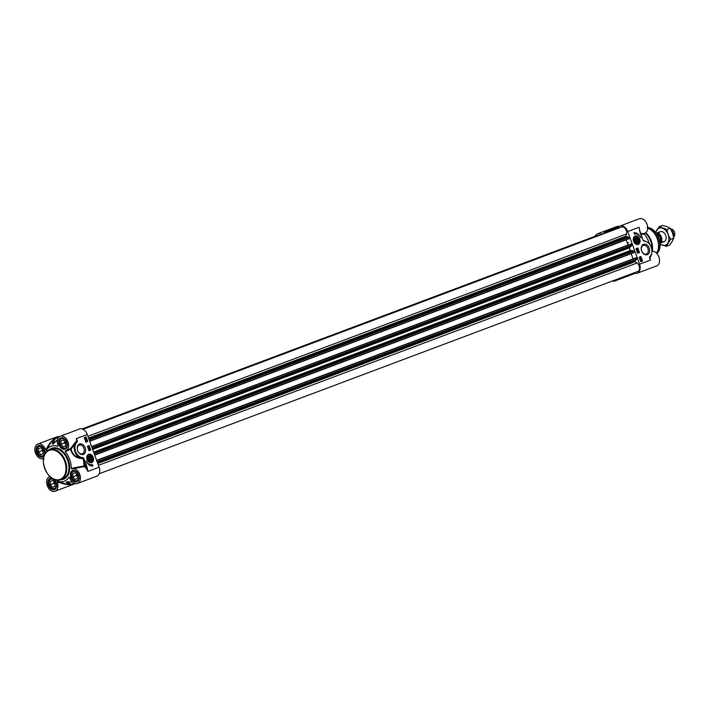 <?xml version="1.0" encoding="UTF-8"?>
<svg xmlns="http://www.w3.org/2000/svg" width="710" height="710" viewBox="0 0 710 710"><rect width="100%" height="100%" fill="white"/><g stroke="black" fill="none" stroke-linecap="round" stroke-linejoin="round"><path stroke-width="1.06" d="M661.569 241.364A5.343 3.656 -110.6 0 0 666.042 239.128A5.343 3.656 -110.6 0 0 663.477 232.312A5.343 3.656 -110.6 0 0 658.64 233.581M660.06 243.974A9.088 6.221 -110.6 0 0 661.995 245.083A9.088 6.221 -110.6 0 0 667.87 243.042A9.088 6.221 -110.6 0 0 668.128 234.628A9.088 6.221 -110.6 0 0 662.51 228.247A9.088 6.221 -110.6 0 0 656.635 230.288A9.088 6.221 -110.6 0 0 655.791 232.605M655.587 232.365L659.235 226.596L666.894 229.49L668.128 234.628L670.471 239.35L666.379 246.317L660.069 244.222M666.379 246.317L669.645 245.092L672.246 241.4L673.737 238.125L672.503 232.986L670.169 228.256L666.885 226.605L662.501 225.363L659.235 226.596M670.471 239.35L673.737 238.125M666.894 229.49L670.169 228.256M606.18 232.516L82.635 429.142L606.491 232.587M82.076 428.946L597.11 235.525A4.81 3.293 69.4 0 1 598.397 235.418M635.459 257.996L96.631 460.364L635.459 257.996L636.222 257.952L636.648 259.132L635.015 260.748L635.139 261.662L637.039 263.037A4.81 3.293 69.4 0 1 639.497 267.688A4.81 3.293 69.4 0 1 637.686 271.504L99.187 473.747M631.172 253.683L633.063 258.893M630.436 244.125L91.608 446.492L630.436 244.125L631.208 244.089L631.527 245.855L629.326 247.888A19.241 13.17 69.4 0 1 630.285 250.532L633.293 250.754L634.119 252.574L94.741 455.146L634.119 252.574M626.158 239.811L628.039 245.021M82.999 429.31L621.481 227.067A4.81 3.293 69.4 0 1 625.395 228.815A4.81 3.293 69.4 0 1 626.531 234.007L625.936 236.252L626.433 237.033L628.279 236.883L629.104 238.711L89.717 441.283L629.104 238.711M612.606 230.288L82.866 429.248L613.582 230.031M656.253 233.217A5.343 3.656 69.4 0 1 661.409 237.078A5.343 3.656 69.4 0 1 660.007 243.21L664.152 241.657M657.62 235.374L659.643 240.796M670.861 229.436A5.343 3.656 69.4 0 1 673.186 232.658A5.343 3.656 69.4 0 1 673.471 236.528M670.551 228.895L671.261 228.993A4.278 2.929 69.4 0 1 674.5 232.143A4.278 2.929 69.4 0 1 674.083 236.51L673.577 237.087M616.75 279.367A7.748 5.307 69.4 0 1 614.798 280.991A7.748 5.307 69.4 0 1 612.26 281.053M614.798 280.991L634.128 273.732A7.748 5.307 -110.6 0 0 634.926 273.306M628.341 275.178L622.794 277.264A1.065 0.728 69.4 0 1 622.244 277.787A25.116 17.191 69.4 0 1 621.028 277.752M628.199 275.063L628.483 275.285A1.065 0.728 69.4 0 0 629.122 275.427L634.82 273.288M630.622 274.149A25.116 17.191 69.4 0 1 629.246 275.356A1.065 0.728 69.4 0 1 629.122 275.427M617.593 228.531A7.748 5.307 69.4 0 1 619.999 226.029A7.748 5.307 69.4 0 1 627.729 231.549L639.559 264.209A7.748 5.307 69.4 0 1 637.269 273.199A7.748 5.307 69.4 0 1 633.879 272.933M637.269 273.199L656.599 265.939A7.748 5.307 -110.6 0 0 659.075 257.517A7.748 5.307 -110.6 0 0 652.126 251.207M639.559 264.209L650.493 260.1L649.898 258.005L651.496 254.695M639.444 229.614L643.109 240.45A0.896 0.648 70.9 0 0 643.633 240.974L644.724 241.205A8.547 6.23 -109.1 0 1 650.759 246.139A8.547 6.23 -109.1 0 1 651.274 254.553L649.65 257.153A0.772 0.559 70.9 0 0 649.57 258.103L650.493 260.1L649.739 257.508L651.274 254.553M641.636 250.923A5.538 4.038 70.9 0 0 648.94 253.301A5.538 4.038 70.9 0 0 645.674 244.284A5.538 4.038 70.9 0 0 641.636 250.923M633.95 232.694A7.695 5.609 -109.1 0 1 640.713 237.779A6.417 4.677 70.9 0 0 634.571 234.176A6.417 4.677 70.9 0 0 634.491 234.202L633.95 232.694M633.631 241.373A4.464 3.248 70.9 0 0 635.938 244.213A4.464 3.248 70.9 0 0 639.923 242.305A4.464 3.248 70.9 0 0 637.944 236.59A4.464 3.248 70.9 0 0 633.639 237.566A4.464 3.248 70.9 0 0 633.631 241.373M640.926 256.558L642.568 261.076L640.74 261.759L639.106 257.242L640.926 256.558M637.837 248.012L639.47 252.538L637.651 253.221L636.009 248.695L637.837 248.012M633.595 237.655A4.278 3.115 -109.1 0 1 635.068 236.261A4.278 3.115 -109.1 0 1 635.619 236.146A4.278 3.115 -109.1 0 1 639.524 239.652A4.278 3.115 -109.1 0 1 637.873 244.346A4.278 3.115 -109.1 0 1 635.849 244.16M637.216 242.882A2.725 1.988 70.9 0 0 638.139 238.755A2.725 1.988 70.9 0 0 634.669 239.066A2.725 1.988 70.9 0 0 637.216 242.882M634.829 240.921A2.485 1.81 70.9 0 0 637.012 242.705A2.485 1.81 70.9 0 0 638.317 239.962A2.485 1.81 70.9 0 0 635.787 237.912A2.485 1.81 70.9 0 0 634.829 240.921M635.148 240.805A2.245 1.633 -109.1 0 1 636.781 238.116A2.245 1.633 -109.1 0 1 638.104 241.773A2.245 1.633 -109.1 0 1 635.148 240.805M636.604 241.684L635.628 240.628L635.698 239.172L636.746 238.782L637.731 239.838L637.66 241.293L636.604 241.684L637.66 241.293M611.816 230.59L612.002 229.756A1.065 0.728 69.4 0 1 612.553 229.241A25.116 17.191 69.4 0 1 615.179 229.436M607.112 232.356L606.313 231.735L612.073 229.57M603.615 233.457A25.116 17.191 69.4 0 1 605.55 231.664A1.065 0.728 69.4 0 1 606.313 231.735M595.149 236.252A7.748 5.307 69.4 0 1 597.527 233.821A7.748 5.307 69.4 0 1 601.343 234.309M645.727 232.747A14.963 10.242 69.4 0 1 651.318 241.054A14.963 10.242 69.4 0 1 652.259 251.198M645.408 232.969A16.028 10.978 69.4 0 1 650.742 241.285A16.028 10.978 69.4 0 1 652.046 249.947M647.919 248.544A4.579 3.337 -109.1 0 1 646.295 254.047A4.579 3.337 -109.1 0 1 641.671 250.896A4.579 3.337 -109.1 0 1 643.295 245.394A4.579 3.337 -109.1 0 1 647.919 248.544M605.816 231.566L616.307 227.626A1.065 0.728 69.4 0 1 616.44 227.555A1.065 1.065 0 0 1 616.875 227.484L616.759 227.537M644.281 233.466L640.677 233.634M640.961 234.406L644.352 234.211L644.485 233.377A7.748 5.307 -110.6 0 0 644.769 233.279A7.748 5.307 -110.6 0 0 647.014 224.165A7.748 5.307 -110.6 0 0 639.328 218.769L619.999 226.029M644.334 240.805L643.269 240.362A24.965 17.093 -110.6 0 0 643.1 240.007M644.352 234.211A18.7 12.807 69.4 0 1 649.348 243.672M619.191 226.454A7.748 5.307 -110.6 0 0 616.857 226.561L597.527 233.821M649.57 258.103L649.65 257.153M643.5 240.61A0.532 0.488 98.9 0 1 643.269 240.362L643.633 240.974M639.692 231.398L641.991 237.743M643.766 240.681L644.724 241.205M638.672 235.134A7.695 5.609 70.9 0 0 633.977 232.782M641.361 260.455L640.695 259.904M640.74 261.75L642.222 261.2L640.589 256.683M636.843 250.195L636.675 249.707M637.651 253.213L639.124 252.653L637.491 248.145M637.367 250.071L637.154 249.458M636.506 250.053L637.118 250.319L636.479 250.062L637.083 249.263L637.802 249.565L637.118 250.319L636.808 249.441L637.802 249.565M637.11 250.319L636.479 250.062M638.219 250.736L636.772 250.79M637.722 251.988L637.083 251.73L638.343 251.127L637.846 251.943L637.287 251.659M637.243 251.535L638.343 251.127M641.059 260.934L640.597 260.321M640.89 258.085L639.595 257.978L639.737 257.393L640.668 257.881L640.526 257.091L640.89 258.085L639.595 257.659M640.092 258.351L639.524 257.464L640.349 257.668M640.358 257.677L640.526 257.091M640.482 259.523L639.825 259.248L639.95 258.697L640.482 259.523L640.029 259.177L640.624 258.369L641.015 259.345L640.491 258.635M641.015 259.345L640.695 258.564L640.012 258.893M639.95 258.697L641.148 258.751M640.074 259.922L640.837 259.62L641.875 260.881L640.518 260.561L640.287 259.807M641.334 261.076L640.118 260.037M640.66 260.02L641.556 260.552L640.66 260.02M640.615 260.135L641.512 260.668L640.615 260.135M641.236 260.881L640.642 260.508M637.731 239.838L635.654 240.557M91.208 458.11L91.137 459.556L90.081 459.956L89.105 458.9L89.176 457.444L90.223 457.045L91.208 458.11L89.105 458.793M91.137 459.556L90.064 459.929M52.762 480.404L55.052 483.004L54.945 486.439L52.549 487.264L50.259 484.664L50.366 481.238L52.762 480.404M53.951 481.762L53.907 483.297L54.998 484.54M50.259 484.664L53.907 483.297M52.549 487.264L54.945 486.368M54.413 482.276A2.627 1.802 -110.6 0 0 54.599 483.057A2.627 1.802 -110.6 0 0 55.016 483.883M50.268 486.634A5.343 3.656 -110.6 0 0 50.303 486.678A5.343 3.656 -110.6 0 0 54.75 488.755A5.343 3.656 -110.6 0 0 55.726 488.098M55.904 482.711A5.023 3.435 69.4 0 1 54.927 488.276A5.023 3.435 69.4 0 1 50.233 486.59A5.023 3.435 69.4 0 1 49.026 483.359A5.023 3.435 69.4 0 1 51.502 478.993A5.023 3.435 69.4 0 1 55.904 482.711M52.158 478.602A5.343 3.656 -110.6 0 0 50.996 478.753A5.343 3.656 -110.6 0 0 49.008 483.244A5.343 3.656 -110.6 0 0 49.017 483.297M75.225 472.611L77.514 475.212L77.408 478.647L75.011 479.472L72.731 476.872L72.837 473.446L75.225 472.611M76.423 473.969L76.378 475.505L77.47 476.747M72.731 476.872L76.378 475.505M75.011 479.472L77.417 478.575M76.875 474.493A2.627 1.802 -110.6 0 0 77.07 475.265A2.627 1.802 -110.6 0 0 77.488 476.091M72.739 478.842A5.343 3.656 -110.6 0 0 72.775 478.886A5.343 3.656 -110.6 0 0 77.221 480.963A5.343 3.656 -110.6 0 0 78.198 480.306M78.375 474.919A5.023 3.435 69.4 0 1 77.399 480.484A5.023 3.435 69.4 0 1 72.704 478.797A5.023 3.435 69.4 0 1 71.488 475.567A5.023 3.435 69.4 0 1 73.973 471.2A5.023 3.435 69.4 0 1 78.375 474.919M74.63 470.81A5.343 3.656 -110.6 0 0 73.458 470.961A5.343 3.656 -110.6 0 0 71.479 475.452A5.343 3.656 -110.6 0 0 71.488 475.505M63.403 439.96L65.693 442.552L65.586 445.986L63.19 446.821L60.909 444.22L61.007 440.786L63.403 439.96M64.601 441.309L64.548 442.845L65.648 444.087M60.909 444.22L64.548 442.845M63.19 446.821L65.595 445.915M65.054 441.833A2.627 1.802 -110.6 0 0 65.249 442.605A2.627 1.802 -110.6 0 0 65.666 443.43M60.918 446.182A5.343 3.656 -110.6 0 0 60.945 446.235A5.343 3.656 -110.6 0 0 65.4 448.303A5.343 3.656 -110.6 0 0 66.376 447.655M66.554 442.259A5.023 3.435 69.4 0 1 65.577 447.824A5.023 3.435 69.4 0 1 60.882 446.137A5.023 3.435 69.4 0 1 59.667 442.907A5.023 3.435 69.4 0 1 62.152 438.54A5.023 3.435 69.4 0 1 66.554 442.259M62.808 438.15A5.343 3.656 -110.6 0 0 61.637 438.301A5.343 3.656 -110.6 0 0 59.658 442.791A5.343 3.656 -110.6 0 0 59.667 442.854M40.94 447.744L43.221 450.344L43.115 453.779L40.727 454.604L38.438 452.013L38.544 448.578L40.94 447.744M42.13 449.102L42.085 450.637L43.177 451.88M38.438 452.013L42.085 450.637M40.727 454.604L43.124 453.708M42.582 449.625A2.627 1.802 -110.6 0 0 42.778 450.397A2.627 1.802 -110.6 0 0 43.195 451.223M38.447 453.974A5.343 3.656 -110.6 0 0 38.482 454.027A5.343 3.656 -110.6 0 0 42.928 456.095A5.343 3.656 -110.6 0 0 43.905 455.438M44.082 450.051A5.023 3.435 69.4 0 1 43.106 455.616A5.023 3.435 69.4 0 1 38.411 453.93A5.023 3.435 69.4 0 1 37.204 450.699A5.023 3.435 69.4 0 1 39.68 446.333A5.023 3.435 69.4 0 1 44.082 450.051M40.337 445.942A5.343 3.656 -110.6 0 0 39.174 446.093A5.343 3.656 -110.6 0 0 37.186 450.584A5.343 3.656 -110.6 0 0 37.195 450.637M57.474 481.22L57.19 481.939L65.844 484.495A0.532 0.444 109.2 0 1 66.385 484.229L57.474 481.22A18.7 12.807 -110.6 0 0 68.959 477.235L69.571 477.457M69.642 477.626L68.959 477.235L69.642 477.626A7.748 5.307 69.4 0 0 77.479 483.439A7.748 5.307 69.4 0 0 79.724 474.316A7.748 5.307 69.4 0 0 72.029 468.928A7.748 5.307 69.4 0 0 71.923 468.973L84.126 466.559A7.748 5.307 69.4 0 1 87.791 471.431L87.135 467.331L83.727 458.287A0.896 0.648 70.9 0 0 83.203 457.755L82.111 457.524A8.547 6.23 -109.1 0 1 76.076 452.589A8.547 6.23 -109.1 0 1 75.553 444.185L77.186 441.584A0.772 0.559 70.9 0 0 77.266 440.626L76.334 438.638L77.266 440.626M58.078 445.702L57.75 446.279L58.034 445.552A7.748 5.307 69.4 0 1 60.208 436.268L79.538 429.009A7.748 5.307 -110.6 0 1 87.277 434.529L76.334 438.638L76.875 441.3L74.843 443.99A9.088 6.621 70.9 0 0 75.393 452.918A9.088 6.621 70.9 0 0 81.81 458.163L83.017 458.562A24.965 17.093 69.4 0 1 84.046 465.946L84.126 466.559L84.588 465.973L84.046 465.946L71.284 468.396L72.029 468.928M60.208 436.268A7.748 5.307 69.4 0 1 67.903 441.655A7.748 5.307 69.4 0 1 65.657 450.779A7.748 5.307 69.4 0 1 65.364 450.877L65.24 451.711A18.7 12.807 -110.6 0 1 71.284 468.396L72.083 468.911M77.186 441.584L76.538 440.866L70.379 448.684L65.347 450.877L65.24 451.711L70.609 449.35C72.393 455.607 76.529 458.678 83.017 458.562L83.727 458.287M43.186 458.571L43.94 459.095L43.301 458.527A7.748 5.307 69.4 0 1 43.186 458.571A7.748 5.307 69.4 0 1 35.5 453.175A7.748 5.307 69.4 0 1 37.745 444.061A7.748 5.307 69.4 0 1 45.582 449.874L46.265 450.255A18.7 12.807 -110.6 0 1 57.75 446.279L58.034 445.552M57.19 481.939A7.748 5.307 69.4 0 1 55.016 491.231A7.748 5.307 69.4 0 1 47.322 485.835A7.748 5.307 69.4 0 1 49.567 476.721A7.748 5.307 69.4 0 1 49.842 476.623L49.567 476.721M86.025 441.735L85.67 440.741L86.957 440.848L86.824 441.434L85.892 440.945L85.821 441.806L85.768 440.724M86.212 440.972L86.753 441.247M86.824 441.434L85.679 441.017M86.611 441.505L85.999 441.229L86.611 441.505M85.626 439.667L86.336 440.014L86.079 439.304L86.398 440.2L85.937 440.457L85.626 439.667M85.653 440.333L85.901 439.765M86.123 440.085L86.114 439.499M85.937 440.457L85.2 440.156L85.546 439.481M85.724 440.528L85.2 440.156L85.724 440.537M85.448 439.064L85.892 438.807L84.996 438.274L85.892 438.807M85.626 439.002L85.031 438.647M85.688 438.878L84.987 438.461M85.945 438.691L85.04 438.159L85.945 438.691M85.732 438.762L85.076 438.034M86.292 438.895L85.511 439.277L84.676 437.946L85.227 437.75L86.292 438.895M85.732 439.197L84.854 438.194M89.735 449.386L88.759 449.261L89.433 448.516L89.744 449.386L89.3 448.773M88.99 449.519L88.768 448.906M89.265 449.634L88.546 449.332L89.256 449.643L88.546 449.332L88.706 448.711L89.868 448.835M89.62 448.108L88.333 448.099L89.62 448.108M88.386 448.241L89.673 448.258M88.146 447.513L88.998 447.193M85.901 442.17L87.383 441.611L85.75 437.103M88.99 450.708L90.472 450.149L88.839 445.64M88.998 450.717L87.357 446.199L89.185 445.507L90.818 450.033L88.998 450.717M85.901 442.179L84.268 437.653L86.087 436.969L87.729 441.496L85.901 442.179M92.886 466.035A7.695 5.609 -109.1 0 1 86.114 460.95A6.417 4.677 70.9 0 0 92.256 464.562A6.417 4.677 70.9 0 0 92.335 464.526L92.886 466.035M92.504 466.071L91.989 464.651A6.417 4.677 -109.1 0 1 91.909 464.677A6.417 4.677 -109.1 0 1 87.809 463.719M82.111 457.524L81.81 458.163C76.183 457.622 72.606 454.631 71.062 449.199L74.843 443.99L75.553 444.185M84.845 460.985L84.135 461.243L86.425 467.588A8.28 5.671 -110.6 0 0 84.588 465.973A25.445 17.413 -110.6 0 0 84.135 461.243L83.203 457.755M77.479 483.439L96.808 476.179A7.748 5.307 -110.6 0 0 99.098 467.189L87.791 471.431L86.425 467.588L87.135 467.331M71.062 449.199L70.379 448.684L71.062 449.199M55.016 491.231L74.337 483.971A7.748 5.307 -110.6 0 0 75.145 483.546M65.844 484.495L66.687 484.318M51.315 441.7L50.508 442.144L51.342 441.824M46.265 450.255L51.093 442.01A24.992 17.111 69.4 0 1 54.049 438.922A1.065 0.896 24.5 0 1 55.087 438.753A1.065 0.728 -110.6 0 0 54.333 438.682A1.065 0.763 52.9 0 0 54.049 438.922L52.194 443.466A1.065 0.896 20.5 0 1 53.161 443.351L55.087 438.753L58.593 437.44M50.508 442.144L45.582 449.874M66.687 484.211L70.84 484.841A1.065 0.754 88.7 0 0 71.027 484.806A1.065 0.728 -110.6 0 0 71.568 484.282A1.065 0.905 114.1 0 1 70.663 484.815A1.065 0.754 88.7 0 0 70.84 484.841A1.065 1.065 0 0 0 71.195 484.77L74.754 483.439M54.555 442.862L53.161 443.741A20.306 13.898 -110.6 0 0 52.797 443.865L54.208 442.96M52.194 443.466L52.504 444.105A20.182 13.818 69.4 0 1 52.859 443.981L57.448 439.916M72.482 482.081L68.666 481.806M74.293 483.261L71.568 484.282L66.616 482.046A20.306 13.898 -110.6 0 0 66.98 481.921L67.716 481.779M68.906 481.824L66.598 481.939A20.182 13.818 69.4 0 1 66.243 482.063L66.394 482.693L70.663 484.815A24.992 17.111 69.4 0 1 66.385 484.229L66.509 484.211M68.071 481.85L67.219 482.17A1.065 0.905 118.2 0 1 66.394 482.693M83.913 448.267A4.579 3.337 -109.1 0 1 82.289 453.77A4.579 3.337 -109.1 0 1 77.665 450.619A4.579 3.337 -109.1 0 1 79.289 445.117A4.579 3.337 -109.1 0 1 83.913 448.267M85.191 447.806A5.538 4.038 70.9 0 0 77.887 445.427A5.538 4.038 70.9 0 0 81.153 454.444A5.538 4.038 70.9 0 0 85.191 447.806M87.277 434.529L99.098 467.189M59.409 436.694A7.748 5.307 -110.6 0 0 57.066 436.801L37.745 444.061M91.688 457.923A2.245 1.633 -109.1 0 1 90.055 460.612A2.245 1.633 -109.1 0 1 88.723 456.965A2.245 1.633 -109.1 0 1 91.688 457.923A2.485 1.81 70.9 0 0 89.504 456.139A2.485 1.81 70.9 0 0 88.209 458.882A2.485 1.81 70.9 0 0 90.729 460.932A2.485 1.81 70.9 0 0 91.696 457.915M89.611 455.847A2.725 1.988 70.9 0 0 88.688 459.982A2.725 1.988 70.9 0 0 92.167 459.672A2.725 1.988 70.9 0 0 89.611 455.847M87.073 455.926A4.278 3.115 -109.1 0 1 88.546 454.533A4.278 3.115 -109.1 0 1 92.868 457.48A4.278 3.115 -109.1 0 1 91.35 462.609A4.278 3.115 -109.1 0 1 90.8 462.734A4.278 3.115 -109.1 0 1 89.327 462.432M93.196 457.355A4.464 3.248 70.9 0 0 90.161 454.24A4.464 3.248 70.9 0 0 87.117 455.829A4.464 3.248 70.9 0 0 89.416 462.476A4.464 3.248 70.9 0 0 92.832 461.793A4.464 3.248 70.9 0 0 93.196 457.355M98.424 465.325L637.039 263.037M97.758 463.479L635.139 261.662M97.447 462.636L635.015 260.748M97.305 462.245L636.542 259.727M97.137 461.757L636.648 259.132M96.711 460.577L636.222 257.952M96.631 460.373L636.009 257.801M94.67 454.95L634.19 252.325M94.244 453.77L633.764 251.145M94.057 453.273L633.293 250.754M93.826 452.616L630.764 250.958M93.631 452.084L630.285 250.532M92.673 449.439L629.326 247.888M92.486 448.915L629.424 247.258M92.291 448.374L631.527 245.855M92.114 447.886L631.634 245.261M91.688 446.714L631.208 244.089M91.617 446.51L630.995 243.929M89.646 441.087L629.166 238.462M89.22 439.907L628.74 237.282M89.043 439.401L628.279 236.883M88.865 438.931L626.433 237.033M88.564 438.07L625.936 236.252M87.916 436.295L626.531 234.007M82.892 429.257L613.378 230.022M657.105 234.486A4.224 2.893 69.4 0 1 660.078 237.557A4.224 2.893 69.4 0 1 659.812 241.693M659.874 242.11A4.438 3.035 -110.6 0 0 660.469 237.415A4.438 3.035 -110.6 0 0 656.883 234.131M634.784 273.27L629.246 275.356M627.729 231.549L639.035 227.298A7.748 5.307 -110.6 0 1 639.692 230.839M637.465 244.08A3.958 2.884 70.9 0 0 639.586 239.971A3.958 2.884 70.9 0 0 635.885 236.386A3.958 2.884 70.9 0 0 633.764 240.495A3.958 2.884 70.9 0 0 637.465 244.08M647.706 227.661A14.271 9.762 69.4 0 1 658.809 238.223A14.271 9.762 69.4 0 1 656.803 253.434M647.715 227.981A14.892 10.188 69.4 0 1 657.629 238.675A14.892 10.188 69.4 0 1 656.67 253.292M647.706 228.176A14.963 10.242 69.4 0 1 657.3 238.8A14.963 10.242 69.4 0 1 656.555 253.168M612.553 229.241L618.587 226.969M605.674 231.593L616.44 227.555A1.065 0.728 69.4 0 1 616.884 227.582M51.608 448.88A16.028 10.978 69.4 0 1 67.619 460.293A16.028 10.978 69.4 0 1 62.879 478.895L60.696 479.711A16.028 10.978 -110.6 0 0 65.426 461.109A16.028 10.978 -110.6 0 0 49.425 449.696L51.608 448.88M60.572 479.765A16.57 11.342 -110.6 0 0 68.329 460.036A16.57 11.342 -110.6 0 0 49.301 449.749M44.765 454.018A6.035 4.136 -110.6 0 0 44.375 449.962A6.035 4.136 -110.6 0 0 37.87 445.889A6.035 4.136 -110.6 0 0 37.302 454.222A6.035 4.136 -110.6 0 0 43.967 455.909M78.668 474.83A6.035 4.136 -110.6 0 0 71.027 471.946A6.035 4.136 -110.6 0 0 74.585 481.779A6.035 4.136 -110.6 0 0 78.668 474.83M51.803 478.194A6.035 4.136 -110.6 0 0 47.996 483.883A6.035 4.136 -110.6 0 0 53.845 489.776A6.035 4.136 -110.6 0 0 56.197 482.622A6.035 4.136 -110.6 0 0 54.146 479.454M66.838 442.17A6.035 4.136 -110.6 0 0 59.205 439.286A6.035 4.136 -110.6 0 0 62.764 449.119A6.035 4.136 -110.6 0 0 66.838 442.17M42.769 456.335A5.502 3.772 69.4 0 1 37.266 452.412A5.502 3.772 69.4 0 1 38.899 446.022C40 444.788 41.775 446.111 44.233 450.007C45.12 453.282 44.632 455.385 42.769 456.335M65.231 448.542A5.502 3.772 69.4 0 1 59.738 444.62A5.502 3.772 69.4 0 1 61.362 438.23C62.471 436.996 64.246 438.318 66.704 442.215C67.592 445.489 67.095 447.593 65.231 448.542M77.062 481.194A5.502 3.772 69.4 0 1 71.559 477.28A5.502 3.772 69.4 0 1 73.183 470.89C74.293 469.656 76.068 470.978 78.526 474.875C79.413 478.141 78.925 480.253 77.062 481.194M53.33 479.09L56.054 482.667C56.942 485.933 56.454 488.045 54.59 488.986A5.502 3.772 69.4 0 1 49.088 485.072A5.502 3.772 69.4 0 1 50.721 478.682L52.824 478.815M53.268 443.688L52.797 443.865A1.065 0.781 69.7 0 0 52.504 444.105M68.781 481.886L66.98 481.921A1.065 0.781 -110.3 0 1 66.598 481.939M66.243 482.063A1.065 0.781 72 0 0 66.589 482.054L66.589 482.054A1.065 0.781 72 0 0 66.616 482.046L66.98 481.921M89.371 454.657A3.958 2.884 70.9 0 0 87.241 458.758A3.958 2.884 70.9 0 0 90.942 462.343A3.958 2.884 70.9 0 0 93.063 458.243A3.958 2.884 70.9 0 0 89.371 454.657M59.178 436.863L54.599 438.585M44.668 468.316A15.496 10.606 69.4 0 1 49.416 450.273A15.496 10.606 69.4 0 1 64.716 461.367A15.496 10.606 69.4 0 1 59.968 479.419A15.496 10.606 69.4 0 1 44.668 468.316M82.608 429.133L605.408 232.782M657.469 235.099L658.09 235.835M659.679 240.237L659.679 240.992M627.596 242.829L628.474 242.5M656.253 233.208L660.398 231.655M628.669 275.4L622.413 277.752M637.873 244.346L639.745 241.79C638.831 240.504 642.435 239.945 635.654 236.137L635.068 236.261M647.032 227.635C657.087 226.951 664.755 247.373 656.741 253.488M618.641 226.916L612.384 229.268M644.432 240.796C650.653 243.077 652.978 247.772 651.425 254.881L650.795 256.204M59.232 436.819L54.457 438.611A1.065 1.065 0 0 0 54.191 438.762L51.209 441.922M57.501 439.712L53.179 443.732M68.772 481.895L72.606 482.188M51.573 478.531L50.996 478.753M55.327 488.542L54.75 488.755M74.044 470.739L73.458 470.961M77.798 480.75L77.221 480.963M62.223 438.088L61.637 438.301M65.977 448.09L65.4 448.303M39.751 445.871L39.174 446.093M43.505 455.882L42.928 456.095M91.35 462.609L93.232 460.062L92.85 457.196L90.995 454.906L88.546 454.533M60.696 479.711C47.508 485.596 35.624 453.947 49.425 449.696"/></g></svg>
